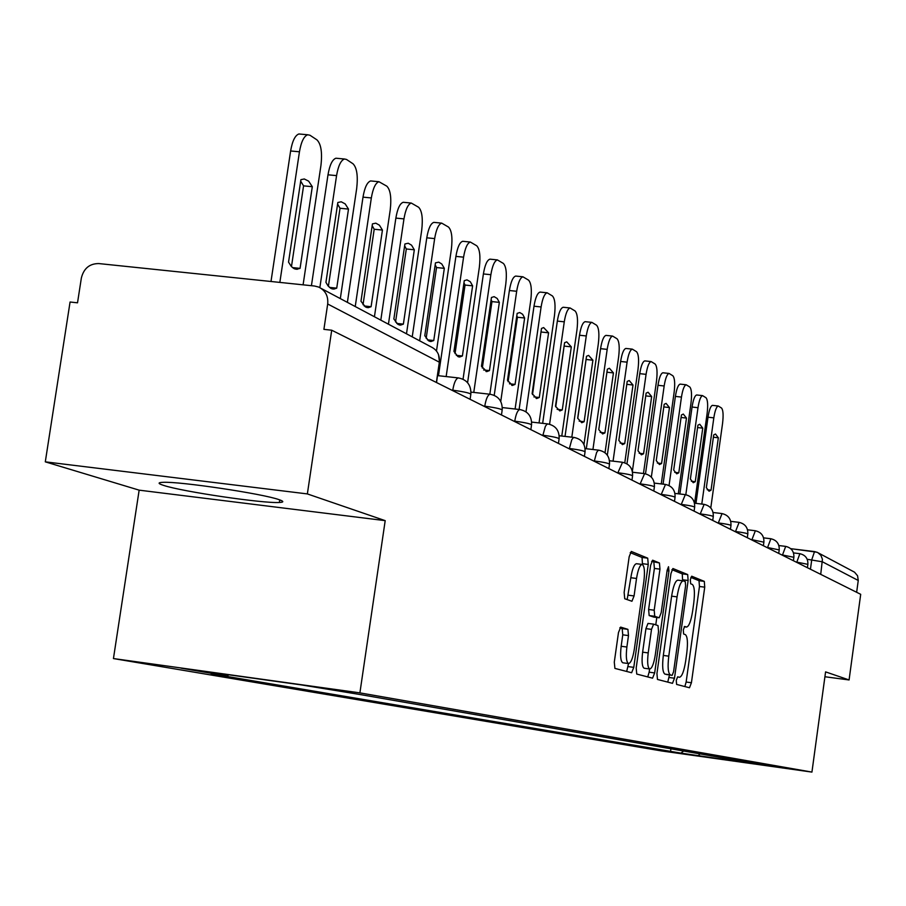 <?xml version="1.0" encoding="UTF-8"?>
<svg xmlns="http://www.w3.org/2000/svg" width="906" height="906" viewBox="0 0 906 906"><rect width="100%" height="100%" fill="white"/><g stroke="black" fill="none" stroke-linecap="round" stroke-linejoin="round"><path stroke-width="1.36" d="M676.261 680.383L676.601 684.415L689.489 687.756L691.425 682.739L704.732 587.156L704.313 581.38L691.708 576.205L690.327 579.647L690.655 583.77L692.309 584.427C694.494 586.397 694.97 592.626 693.747 603.113L692.626 611.165C691.018 621.142 688.99 626.442 686.533 627.065L684.653 626.442L683.305 629.953L683.634 634.03L685.31 634.585C687.518 636.397 688.005 642.558 686.782 653.045L685.661 661.108C684.007 671.323 681.935 676.714 679.432 677.292L677.643 676.816L676.261 680.383M163.726 485.435C182.514 491.686 263.567 503.611 279.376 502.468C284.042 502.252 283.918 501.301 279.003 499.636C262.842 493.747 179.875 481.335 163.08 482.32C157.587 482.524 157.803 483.566 163.726 485.435M620.735 627.111L618.481 632.524L614.291 662.15L614.914 668.402L631.618 672.739L633.781 667.36L648.254 564.427L647.711 558.164L631.301 551.448L629.172 556.737L624.143 592.411L624.732 598.753L631.935 601.256L634.075 595.944L636.533 578.458C637.971 569.67 639.84 564.993 642.128 564.427C644.426 565.763 645.015 571.369 643.894 581.256L634.336 649.183C632.841 658.266 630.904 663.067 628.538 663.554C626.329 662.161 625.774 656.646 626.884 647.02L628.492 635.582L627.903 629.353L620.61 627.099M359.897 692.875L385.197 520.644L307.361 493.917L331.709 330.214L860.7 594.313L849.081 679.953L825.581 671.878L811.935 772.093L359.897 692.875L113.443 658.56L662.026 751.017L811.935 772.093M656.941 673.543L657.462 679.443L672.49 683.339L674.483 678.22L688.13 580.474L687.677 574.551L672.909 568.515L670.95 573.555L656.941 673.543M652.569 678.175L636.748 674.064L636.193 667.994L650.61 565.367L652.648 560.202L659.443 562.977L659.964 569.138L654.2 610.202L654.732 616.284L659.183 617.79L661.21 612.637L667.144 570.259L668.526 566.714L668.945 570.984L654.664 672.932L652.569 678.175M307.361 493.917L45.3 461.845L70.068 302.015L77.52 302.819L81.359 278.006C83.76 268.403 89.569 263.589 98.777 263.567L314.563 286.024L318.572 287.032C325.367 290.35 328.402 296.002 327.689 303.997L323.906 329.365L331.709 330.214M45.3 461.845L139.15 490.157L113.443 658.56M818.503 553.011L854.528 572.173L857.574 575.774L858.254 580.474L822.433 561.811L807.212 559.274M856.646 592.298L858.254 580.474M824.913 676.748L849.081 679.953M755.864 763.294L771.538 766.351L680.961 753.124L683.962 750.791M228.765 674.8L227.247 676.012L211.177 673.77L680.961 753.124M227.247 676.012L181.041 668.152L301.245 684.891L359.909 694.494L756.17 763.69M385.197 520.644L139.15 490.157M670.961 748.537L670.519 751.652M697.937 756.012L700.293 753.633M684.857 686.555L686.136 682.037L699.455 586.488L699.024 580.712L690.836 577.371M682.603 580.757L682.275 573.883L671.924 569.659M667.756 682.116L669.443 674.97M672.173 675.332L673.577 671.754L685.593 585.763L685.264 581.618L683.215 580.837C680.746 581.482 678.685 586.828 677.065 596.861L668.775 656.159C667.529 666.895 668.05 673.124 670.349 674.845L666.816 674.619M678.062 580.225L677.801 580.157C675.31 580.803 673.249 586.137 671.618 596.159L677.065 596.861M672.184 675.344L664.925 674.121C662.614 672.399 662.082 666.17 663.317 655.434L671.618 596.159M651.629 561.369L659.443 562.977M653.713 617.077L649.16 615.57L648.617 609.489L654.392 568.436L653.86 562.286M656.805 617.484L655.774 624.868M649.591 668.968L649.138 672.184L654.664 672.932M648.209 652.909C647.133 662.275 647.643 667.631 649.727 668.979C651.98 668.492 653.826 663.815 655.276 654.959L658.549 631.618L658.028 625.604L653.622 624.155L651.516 629.364L648.209 652.909L642.626 652.161C641.55 661.527 642.06 666.895 644.166 668.243L649.727 668.979M653.498 624.143L647.994 623.419L645.933 628.628L651.516 629.364M642.626 652.161L645.933 628.628M647.756 676.918L649.138 672.184M626.68 671.459L628.549 663.554L622.83 662.796C620.61 661.403 620.055 655.887 621.154 646.261L622.762 634.823L622.173 628.605L619.795 627.858M642.128 564.427L636.431 563.713C634.132 564.279 632.263 568.957 630.814 577.745L636.533 578.458M627.156 599.602L630.814 577.745M642.49 564.529L642.048 557.462L630.225 552.637M711.029 490.203L718.333 437.779L715.491 434.019L713.713 434.925L706.352 487.677L709.07 491.222L711.029 490.203L707.212 489.75M710.78 507.96L722.558 423.464C723.52 415.163 723.181 410.022 721.527 408.028L718.254 406.001C716.465 406.579 714.981 410.531 713.826 417.859L701.788 504.064M695.967 503.362L708.005 417.202C709.172 409.886 710.655 405.933 712.456 405.367L712.614 405.378M713.384 437.224L718.333 437.779M695.264 481.698L702.75 428.142L699.749 424.257L697.926 425.163L690.383 479.059L693.249 482.717L695.264 481.698L691.312 481.233M694.585 503.204L707.11 413.544C708.096 405.073 707.733 399.795 706 397.734L702.569 395.628C700.712 396.216 699.183 400.237 697.994 407.7L685.819 494.721M679.874 493.985L692.059 407.032C693.249 399.591 694.777 395.56 696.657 394.971L696.827 394.993M697.586 427.564L702.75 428.142M678.798 472.807L686.476 418.074L683.305 414.065L681.425 414.959L673.69 470.055L676.725 473.838L678.798 472.807L674.71 472.332M678.288 493.804L690.984 403.193C691.991 394.529 691.595 389.127 689.794 386.987L686.193 384.778C684.257 385.39 682.682 389.489 681.459 397.077L669.047 485.537M663.067 484.132L675.4 396.409C676.612 388.821 678.198 384.733 680.146 384.121L680.338 384.144M681.074 417.473L686.476 418.074M661.584 463.521L669.455 407.553L666.103 403.397L664.177 404.291L656.25 460.633L659.455 464.54L661.584 463.521L657.337 463.023M661.267 483.917L674.132 392.366C675.163 383.51 674.732 377.972 672.841 375.752L669.058 373.442C667.043 374.076 665.412 378.255 664.166 385.979L651.335 477.122M645.502 473.804L657.983 385.299C659.217 377.575 660.859 373.397 662.886 372.774L663.101 372.796M663.815 406.93L669.455 407.553M643.577 453.793L651.652 396.545L648.084 392.241L646.125 393.125L637.983 450.78L641.38 454.823L643.577 453.793L639.16 453.283M643.453 473.51L656.499 381.052C657.552 371.981 657.088 366.296 655.106 363.997L651.12 361.573C649.024 362.219 647.337 366.488 646.069 374.348L632.365 471.29M626.975 463.849L639.738 373.657C641.006 365.798 642.705 361.539 644.812 360.894L645.061 360.916M645.74 395.888L651.652 396.545M624.71 443.612L633 385.016L629.217 380.543L627.201 381.426L618.843 440.441L622.445 444.631L624.71 443.612L620.112 443.079M624.778 462.807L638.028 369.184C639.104 359.897 638.605 354.065 636.522 351.687L632.32 349.138C630.134 349.807 628.39 354.155 627.088 362.162L613.056 461.165M607.314 455.174L620.621 361.471C621.924 353.465 623.679 349.116 625.876 348.448L626.159 348.482M626.793 384.337L633 385.016M604.914 432.921L613.441 372.921L609.41 368.278L607.36 369.161L598.764 429.603L602.592 433.951L604.914 432.921L600.146 432.377M605.027 452.751L618.662 356.749C619.761 347.236 619.217 341.245 617.031 338.765L612.603 336.081C610.316 336.794 608.515 341.222 607.179 349.376L592.932 449.512M586.307 448.742L600.565 348.674C601.901 340.52 603.713 336.092 606.001 335.39L606.329 335.424M606.929 372.207L613.441 372.921M584.132 421.709L592.898 360.214L588.606 355.39L586.51 356.262L577.666 418.21L581.743 422.728L584.132 421.709L579.172 421.143M583.962 444.518L598.334 343.691C599.455 333.952 598.877 327.779 596.567 325.209L591.878 322.377C589.5 323.114 587.632 327.644 586.273 335.956L571.811 437.19M577.768 418.493L586.091 359.206M565.027 436.409L579.5 335.231C580.859 326.93 582.739 322.411 585.14 321.675L585.503 321.709M586.193 359.489L592.898 360.214M562.286 409.908L571.312 346.862L566.714 341.845L564.585 342.706L555.48 406.239L559.84 410.939L562.286 409.908L557.122 409.331M561.788 436.035L576.963 329.977C578.119 319.977 577.484 313.635 575.061 310.951L570.089 307.972C567.609 308.742 565.672 313.363 564.268 321.823L549.591 424.235M555.74 406.885L564.189 345.469M542.66 423.34L557.337 321.098C558.73 312.638 560.678 308.017 563.181 307.259L563.6 307.304M564.449 346.126L571.312 346.862M539.285 397.496L548.583 332.808L543.657 327.576L541.505 328.425L532.116 393.623L536.771 398.515L539.285 397.496L533.906 396.896M539.047 422.932L554.472 315.537C555.661 305.277 554.97 298.742 552.411 295.934L547.145 292.797C544.551 293.601 542.535 298.323 541.109 306.953L526.012 411.822M532.547 394.642L541.131 331.018M519.115 409.467L533.996 306.217C535.435 297.587 537.451 292.876 540.067 292.072L540.542 292.128M541.55 332.06L548.583 332.808M515.05 384.416L524.631 317.995L522.626 314.269L519.784 312.547L517.156 313.374L507.485 380.327L512.468 385.424L515.05 384.416L509.432 383.793M515.095 409.014L530.769 300.316C531.992 289.784 531.244 283.046 528.549 280.124L522.943 276.806C520.225 277.644 518.141 282.468 516.669 291.268L500.746 401.437M508.107 381.72L517.417 317.247L516.805 315.798M494.223 395.31L509.387 290.52C510.859 281.732 512.955 276.908 515.684 276.07L516.239 276.126M517.417 317.247L524.631 317.995M489.455 370.599L499.342 302.366L497.179 298.448L494.121 296.658L491.448 297.485L481.46 366.284L486.828 371.607L489.455 370.599L483.6 369.954M489.84 394.223L505.763 284.257C507.02 273.431 506.216 266.489 503.362 263.42L497.383 259.909C494.54 260.803 492.366 265.73 490.871 274.699L473.77 392.423M482.309 368.074L491.958 301.596L491.12 299.75M467.587 382.683L483.396 273.94C484.903 264.982 487.077 260.056 489.942 259.161L490.576 259.229M491.958 301.596L499.342 302.366M462.4 355.99L472.615 285.832L470.282 281.709L466.975 279.863L464.268 280.667L453.951 351.426L457.881 356.568L459.727 356.987L462.4 355.99L456.296 355.333M463.045 379.195L479.342 267.293C480.622 256.149 479.75 248.98 476.726 245.775L470.35 242.049C467.371 243.001 465.118 248.04 463.578 257.168L446.148 376.568M455.039 353.623L465.038 285.062L463.963 282.785M438.47 375.718L455.911 256.398C457.439 247.27 459.716 242.242 462.706 241.29L463.453 241.37M465.038 285.062L472.615 285.832M433.759 340.531L444.325 268.335L441.777 263.986L438.753 262.128L435.469 262.865L424.789 335.696L428.572 340.826L431.041 341.517L433.759 340.531L427.383 339.841M436.488 351.018L451.358 249.331C452.683 237.859 451.732 230.441 448.527 227.078L441.698 223.125C438.583 224.144 436.228 229.297 434.654 238.595L419.659 340.815M426.171 338.3L436.533 267.553L435.186 264.835M412.23 336.862L426.783 237.825C428.357 228.527 430.712 223.374 433.849 222.366L434.71 222.446M436.533 267.553L444.325 268.335M403.374 324.133L414.314 249.784L411.55 245.175L408.255 243.238L404.914 243.963L393.861 318.991L397.96 324.405L400.622 325.095L403.374 324.133L396.715 323.419M406.488 333.804L421.698 230.283C423.057 218.471 422.026 210.792 418.617 207.259L411.29 203.057C408.017 204.144 405.582 209.422 403.963 218.89L388.436 324.201M395.548 322.038L406.307 248.98L404.642 245.809M380.803 320.135L395.865 218.108C397.485 208.64 399.931 203.363 403.227 202.287L404.235 202.378M406.307 248.98L414.314 249.784M371.098 306.704L382.434 230.067L379.41 225.186L375.809 223.17L372.434 223.884L360.973 301.234L365.435 306.953L368.334 307.655L371.098 306.704L364.133 305.968M374.427 316.749L390.203 210.056C391.596 197.87 390.475 189.92 386.851 186.194L378.946 181.721C375.526 182.887 372.989 188.301 371.335 197.938L355.231 306.534M363.023 304.733L374.201 229.252L372.173 225.605M347.383 302.355L363 197.146C364.654 187.508 367.202 182.106 370.656 180.94L371.845 181.053M374.201 229.252L382.434 230.067M336.726 288.153L348.493 209.082L345.175 203.884L341.234 201.789L337.836 202.491L325.934 282.332L327.949 285.752L330.826 288.368L333.974 289.071L336.726 288.153L329.456 287.395M340.316 298.595L356.681 188.527C358.108 175.957 356.896 167.712 353.023 163.782L346.5 159.456L344.484 159.003C340.894 160.271 338.255 165.809 336.568 175.617L319.852 287.632M328.391 286.307L340.022 208.255L337.598 204.099M311.426 285.696L327.995 174.813C329.682 165.005 332.332 159.479 335.945 158.222L337.36 158.346M340.022 208.255L348.493 209.082M300.067 268.369L312.298 186.693L308.64 181.155L304.303 178.98L300.917 179.66L288.538 262.14L291.358 266.511L293.906 268.561L296.658 269.275L300.067 268.369L292.468 267.587M303.091 284.835L320.928 165.571C322.411 152.582 321.086 144.02 316.941 139.864L309.977 135.243L307.689 134.768C303.929 136.149 301.177 141.812 299.456 151.789L279.841 282.412M291.46 266.624L303.567 185.866L300.69 181.166M270.996 281.494L290.622 150.974C292.344 141.008 295.107 135.345 298.889 133.975L300.577 134.122M303.567 185.866L312.298 186.693M810.44 569.228L811.731 559.829L814.539 551.561L817.767 552.581L820.893 555.344L822.433 559.262L820.723 574.359M790.723 548.685L814.415 551.573M452.706 390.622L451.607 390.067M484.71 406.601L483.645 406.069M514.699 421.573L513.657 421.052M542.853 435.627L541.845 435.118M569.33 448.844L568.356 448.357M594.291 461.313L593.339 460.837M617.858 473.068L616.929 472.604M640.134 484.189L639.228 483.736M661.221 494.721L660.338 494.28M681.233 504.71L680.372 504.28M700.225 514.2L699.387 513.781M718.299 523.215L717.473 522.807M735.491 531.799L734.687 531.403M751.889 539.987L751.097 539.591M767.529 547.802L766.759 547.417M782.478 555.265L781.719 554.88M796.77 562.4L796.023 562.026M807.416 567.711L807.88 564.359L796.804 562.116L799.862 553.713M793.396 560.712L793.871 557.292L782.512 554.982L785.695 546.409M778.741 553.396L779.217 549.908L767.575 547.518L770.87 538.764M763.396 545.729L763.883 542.173L751.923 539.693L755.355 530.769M747.314 537.7L747.812 534.076C747.62 533.43 743.52 532.581 735.536 531.505L739.092 522.4M730.44 529.285L730.961 525.582C730.791 524.902 726.589 524.019 718.333 522.909L722.037 513.611M712.728 520.44L713.26 516.669C713.124 515.956 708.798 515.027 700.27 513.883L704.132 504.382M694.098 511.143L694.642 507.292C694.551 506.533 690.089 505.571 681.278 504.393L685.298 494.676M674.483 501.346L675.038 497.417C674.993 496.624 670.406 495.616 661.267 494.393L665.48 484.461M653.804 491.018L654.37 487.009C654.381 486.171 649.647 485.129 640.18 483.849L644.574 473.679M631.969 480.112L632.547 476.024C632.626 475.14 627.745 474.042 617.903 472.717L622.513 462.309M608.866 468.583L609.466 464.416C609.625 463.476 604.585 462.32 594.347 460.95L596.624 452.456L598.073 450.441L599.172 450.293M584.404 456.375L585.016 452.117C585.265 451.131 580.055 449.908 569.387 448.481L571.754 439.772L573.272 437.711L574.461 437.553M558.447 443.408L559.07 439.07C559.432 438.017 554.053 436.749 542.909 435.242L545.367 426.33L546.964 424.201L548.243 424.042M530.859 429.637L531.494 425.22C531.992 424.099 526.409 422.751 514.755 421.177C515.956 414.031 517.643 410.158 519.817 409.546L520.384 409.682M501.471 414.959L502.117 410.463C502.773 409.274 496.998 407.847 484.767 406.194C486.001 398.878 487.768 394.891 490.078 394.246L490.712 394.393M470.101 399.308L470.769 394.733C471.618 393.453 465.616 391.947 452.762 390.203C454.042 382.706 455.899 378.617 458.334 377.915L459.059 378.074M436.375 382.468L439.342 362.185L327.689 303.997M436.545 382.559L439.342 362.185C439.965 354.982 437.179 349.875 431.007 346.851L321.143 288.402M684.234 626.748L686.363 627.02M699.024 580.712L704.313 581.38M699.455 586.488L704.732 587.156M686.136 682.037L691.425 682.739M682.275 573.883L687.677 574.551M682.739 579.795L688.13 580.474M669.081 677.495L674.483 678.22M663.317 655.434L668.775 656.159M664.925 674.121L670.349 674.845M654.392 568.436L659.964 569.138M648.617 609.489L654.2 610.202M649.16 615.57L654.732 616.284M653.577 617.065L659.126 617.779M667.076 570.757L668.945 570.984M622.173 628.605L627.903 629.353M622.762 634.823L628.492 635.582M621.154 646.261L626.884 647.02M628.356 595.208L634.075 595.944M642.048 557.462L647.711 558.164M642.603 563.713L648.254 564.427M628.118 666.601L633.781 667.36M708.005 417.202L713.826 417.859M692.059 407.032L697.994 407.7M675.4 396.409L681.459 397.077M657.983 385.299L664.166 385.979M639.738 373.657L646.069 374.348M620.621 361.471L627.088 362.162M600.565 348.674L607.179 349.376M579.5 335.231L586.273 335.956M557.337 321.098L564.268 321.823M533.996 306.217L541.109 306.953M509.387 290.52L516.669 291.268M483.396 273.94L490.871 274.699M455.911 256.398L463.578 257.168M426.783 237.825L434.654 238.595M395.865 218.108L403.963 218.89M363 197.146L371.335 197.938M327.995 174.813L336.568 175.617M290.622 150.974L299.456 151.789M279.376 502.468L279.75 499.897M807.892 564.223C808.061 558.447 805.332 554.925 799.715 553.668L793.497 552.909M793.894 557.145C794.064 551.244 791.266 547.643 785.525 546.363L778.877 545.548M779.239 549.749C779.409 543.702 776.567 540.021 770.689 538.719L763.588 537.858M763.905 542.003C764.086 535.808 761.165 532.048 755.162 530.723L747.563 529.795M747.846 533.883C748.028 527.541 745.038 523.691 738.888 522.332L730.746 521.358M730.983 525.367C731.176 518.866 728.118 514.925 721.81 513.543L713.079 512.502M713.294 516.431C713.475 509.761 710.338 505.718 703.883 504.314L694.506 503.192M694.676 507.02C694.868 500.18 691.652 496.035 685.027 494.597L674.947 493.408M675.072 497.122C675.276 490.089 671.969 485.843 665.174 484.382L654.325 483.102M654.415 486.681C654.608 479.455 651.221 475.095 644.245 473.6L632.547 472.23M632.592 475.661C632.796 468.221 629.319 463.747 622.15 462.219L609.512 460.746M609.523 463.997C609.727 456.341 606.148 451.743 598.775 450.18L585.106 448.606M585.083 451.652C585.287 443.759 581.607 439.025 574.008 437.439L559.206 435.741M559.149 438.549C559.364 430.395 555.559 425.526 547.745 423.917L531.675 422.094M531.584 424.62C531.799 416.205 527.881 411.177 519.817 409.546L502.332 407.575M502.218 409.784C502.445 401.075 498.391 395.888 490.078 394.246L471.007 392.117M470.882 393.951C471.109 384.925 466.918 379.58 458.334 377.915L437.564 375.616M439.523 362.275L438.515 354.574M790.689 548.651L817.008 552.218M684.223 626.759L686.533 627.065M677.801 580.157L683.215 580.837M653.645 617.077L659.183 617.79M647.994 623.419L653.566 624.143M712.456 405.367L718.254 406.001M696.657 394.971L702.569 395.628M680.146 384.121L686.193 384.778M662.886 372.774L669.058 373.442M644.812 360.894L651.12 361.573M625.876 348.448L632.32 349.138M606.001 335.39L612.603 336.081M585.14 321.675L591.878 322.377M563.181 307.259L570.089 307.972M540.067 292.072L547.145 292.797M536.137 398.447L536.771 398.515M515.684 276.07L522.943 276.806M511.731 385.344L512.468 385.424M489.942 259.161L497.383 259.909M485.967 371.505L486.828 371.607M462.706 241.29L470.35 242.049M458.708 356.885L459.727 356.987M433.849 222.366L441.698 223.125M429.852 341.381L431.041 341.517M403.227 202.287L411.29 203.057M399.218 324.948L400.622 325.095M370.656 180.94L378.946 181.721M366.658 307.474L368.334 307.655M335.945 158.222L344.484 159.003M331.981 288.867L333.974 289.071M298.889 133.975L307.689 134.768M294.96 269.003L297.361 269.252"/></g></svg>
